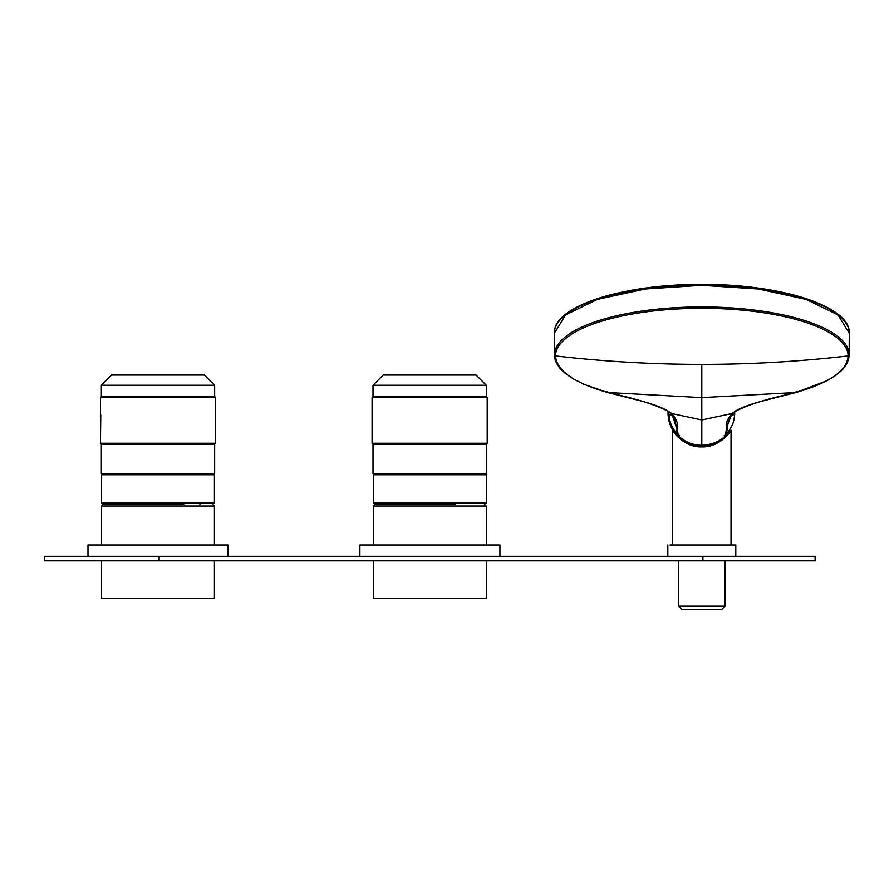 <?xml version="1.0" encoding="UTF-8"?>
<svg xmlns="http://www.w3.org/2000/svg" width="894" height="894" viewBox="0 0 894 894"><rect width="100%" height="100%" fill="white"/><g stroke="black" fill="none" stroke-linecap="round" stroke-linejoin="round"><path stroke-width="1.34" d="M455.661 504.216L375.29 504.216L373.48 506.026L486.325 506.026L484.514 504.216M373.48 560.862L373.48 598.254L486.325 598.254L486.325 560.862M183.762 504.216L103.391 504.216L101.581 506.026L214.426 506.026L212.604 504.216M101.581 560.862L101.581 598.254L214.426 598.254L214.426 560.862M374.586 503.087L373.48 503.087L373.48 474.759L486.325 474.759L486.325 503.087L374.586 503.087M415.531 473.63L415.531 474.759M415.598 473.63L415.598 474.759M415.364 473.63L415.364 474.759L415.352 473.63M444.452 473.63L444.452 474.759L444.419 473.63M444.385 473.63L444.385 474.759M444.072 473.63L444.072 474.759M444.15 473.63L444.15 474.759M443.636 473.63L443.636 474.759M443.525 473.63L443.525 474.759M442.899 473.63L442.899 474.759M442.731 473.63L442.731 474.759M441.725 473.63L441.725 474.759M441.927 473.63L441.927 474.759M440.518 473.63L440.518 474.759M440.753 473.63L440.753 474.759M439.133 473.63L439.133 474.759M439.39 473.63L439.39 474.759M437.579 473.63L437.579 474.759M437.87 473.63L437.87 474.759M435.903 473.63L435.903 474.759M436.205 473.63L436.205 474.759M434.115 473.63L434.115 474.759M434.439 473.63L434.439 474.759M432.26 473.63L432.26 474.759M432.595 473.63L432.595 474.759M430.36 473.63L430.36 474.759M430.707 473.63L430.707 474.759M428.461 473.63L428.461 474.759M428.807 473.63L428.807 474.759M426.919 473.63L426.919 474.759M426.583 473.63L426.583 474.759M425.086 473.63L425.086 474.759M424.762 473.63L424.762 474.759M423.331 473.63L423.331 474.759M423.03 473.63L423.03 474.759M421.689 473.63L421.689 474.759M421.409 473.63L421.409 474.759M420.191 473.63L420.191 474.759M419.945 473.63L419.945 474.759M418.861 473.63L418.861 474.759M418.638 473.63L418.638 474.759M417.532 473.63L417.532 474.759M417.71 473.63L417.71 474.759M416.638 473.63L416.638 474.759M416.783 473.63L416.783 474.759M416.068 473.63L416.068 474.759M415.967 473.63L415.967 474.759M419.901 473.63L419.901 474.759M421.23 473.63L421.23 474.759M422.717 473.63L422.717 474.759M424.326 473.63L424.326 474.759M426.025 473.63L426.025 474.759M427.79 473.63L427.79 474.759M429.601 473.63L429.601 474.759M431.411 473.63L431.411 474.759M433.199 473.63L433.199 474.759M434.92 473.63L434.92 474.759M436.563 473.63L436.563 474.759M438.094 473.63L438.094 474.759M439.479 473.63L439.479 474.759M424.728 375.055L476.1 375.055L486.291 385.258L372.999 385.258L383.191 375.055L424.728 375.055M372.999 385.258L372.999 396.578L486.291 396.578L486.291 385.258M372.999 396.578L372.083 397.484L487.196 397.484L486.291 396.578M372.999 444.173L486.291 444.173L486.291 473.63L372.999 473.63L372.999 444.173L372.083 443.256L487.196 443.256L487.196 397.484M702.919 556.336L815.104 556.336L815.104 560.862L44.7 560.862L44.7 556.336L702.919 556.336L702.919 560.862M87.981 556.336L87.981 545.005L228.015 545.005L228.015 556.336M359.88 556.336L359.88 545.005L499.925 545.005L499.925 556.336M214.649 444.173L214.649 473.63L101.346 473.63L101.346 444.173L214.649 444.173L215.555 443.256L215.555 397.484L100.441 397.484L100.441 415.062M101.346 444.173L100.441 443.256L215.555 443.256M100.776 414.905L100.441 443.256M100.441 397.484L101.346 396.578L214.649 396.578L215.555 397.484M101.346 396.578L101.346 385.258L214.649 385.258L214.649 396.578M101.346 385.258L111.549 375.055L204.447 375.055L214.649 385.258M106.185 474.759L214.426 474.759L214.426 503.087L101.581 503.087L101.581 474.759L106.185 474.759M735.796 556.336L735.796 545.005L670.031 545.005M731.035 430.237L723.972 438.663L705.891 446.642L701.801 446.888C718.988 447.671 730.689 432.048 731.035 430.237L731.035 545.005M706.551 446.553L704.953 446.743M672.579 430.237C672.925 432.048 684.614 447.671 701.801 446.888L697.711 446.642L679.641 438.663L672.579 430.237L672.579 545.005M721.637 609.585L681.977 609.585L678.58 606.188L725.034 606.188L721.637 609.585M678.58 560.862L678.58 606.188M725.034 560.862L725.034 606.188M697.063 446.553L698.281 446.698M668.097 411.017A33.76 33.76 0 0 0 729.348 432.428L729.079 432.16M728.308 432.16L728.979 432.16L728.308 432.16M668.22 416.392L668.6 418.995M701.801 444.664L701.801 397.606L795.917 392.511C829.889 382.755 847.288 370.552 848.104 355.924A146.303 47.628 180 0 0 701.801 308.296A146.303 47.628 180 0 0 608.758 319.169A146.303 47.628 180 0 0 555.498 355.924A1201.245 1135.805 -0 0 0 701.801 364.383L701.801 397.606L607.685 392.511C574.015 382.934 556.627 370.742 555.498 355.924L554.503 355.019C554.671 361.679 558.448 367.926 565.813 373.781L573.076 378.754L583.849 384.241L607.54 392.5L635.578 399.584C653.313 403.898 665.203 408.469 671.238 413.307L674.735 417.509L677.484 435.166L678.959 436.685C686.268 442.027 690.939 444.821 701.801 445.357C711.4 444.72 718.888 441.927 724.263 436.987L726.308 434.931L728.934 417.431M796.062 392.5L827.296 380.576L835.465 375.536C844.338 369.211 848.887 362.383 849.099 355.041L849.099 354.873A147.298 47.952 180 0 0 701.801 306.921A147.298 47.952 180 0 0 608.121 317.873A147.298 47.952 180 0 0 554.503 354.873M679.395 435.389C678.792 438.675 678.065 436.048 677.227 427.522C678.345 423.745 676.456 419.074 671.55 413.509L671.036 413.062L671.55 413.509C661.191 406.513 640.093 399.562 608.244 392.667L607.674 391.851L608.244 392.667M673.204 415.33L674.735 417.509M795.369 392.667L795.928 391.851L795.369 392.667C763.308 399.64 742.199 406.591 732.063 413.509L732.577 413.062L732.063 413.509C727.135 419.252 725.313 423.879 726.61 427.388C725.47 435.926 724.676 438.585 724.229 435.378M159.11 556.336L159.11 560.862M700.527 284.437A146.46 47.684 180 0 0 561.834 318.085M700.527 285.186A147.454 48.008 180 0 0 554.358 333.183A147.454 48.008 180 0 0 554.358 333.272L565.578 314.945L597.538 299.367L645.379 288.963L701.801 285.309L758.235 288.963L806.064 299.367L838.036 314.945L849.255 333.317A147.454 48.008 180 0 0 849.255 333.183A147.454 48.008 180 0 0 701.801 285.175A147.454 48.008 180 0 0 700.527 285.186M841.768 318.085A146.46 47.684 180 0 0 701.801 284.437A146.46 47.684 180 0 0 700.538 284.437M607.127 391.695L607.685 392.511L607.127 391.695M795.917 392.511L796.487 391.706L795.917 392.511M701.801 364.383A1201.245 1135.805 180 0 0 848.104 355.924L849.099 354.873M677.227 427.522L675.942 426.237L672.344 415.319L668.902 414.425C670.053 424.136 671.439 424.706 672.344 427.108L677.484 435.166M732.063 413.509L701.801 419.957L671.55 413.509M726.61 427.388L731.258 415.319L734.7 414.425C733.561 424.125 732.175 424.706 731.281 427.097L726.308 434.931M730.923 414.76L731.258 415.319L731.303 414.358M672.679 414.76L672.344 415.319L672.31 414.358M486.325 545.005L486.325 506.026M373.48 545.005L373.48 506.026M101.581 545.005L101.581 506.026M199.921 504.216L199.921 503.087M116.075 504.216L116.075 503.087M214.426 545.005L214.426 506.026M372.083 443.256L372.083 397.484M486.291 444.173L487.196 443.256M212.951 474.759L212.951 473.63M103.045 474.759L103.045 473.63M667.818 556.336L667.818 545.005M849.255 333.183C850.742 306.15 780.294 283.979 701.801 284.415L700.527 284.415C622.492 284.214 552.894 306.307 554.358 333.183M795.504 392.656L762.783 400.948C750.658 404.11 741.551 407.485 735.449 411.05L728.878 417.52M734.7 414.425L734.667 411.553M668.902 414.425L668.947 411.553M849.099 355.019L849.3 333.462M554.503 355.019L554.314 333.462"/></g></svg>
